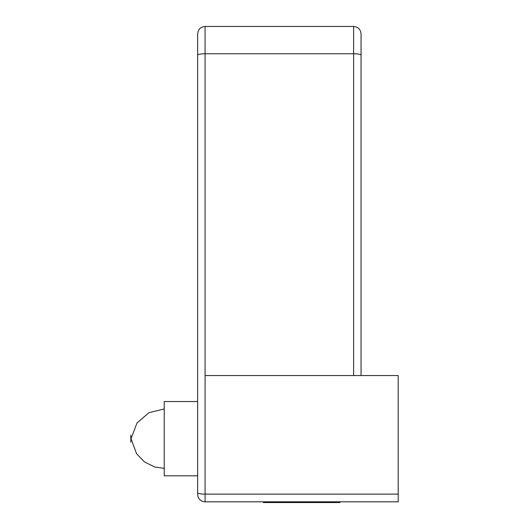 <?xml version="1.0" encoding="UTF-8"?>
<svg xmlns="http://www.w3.org/2000/svg" width="529" height="529" viewBox="0 0 529 529"><rect width="100%" height="100%" fill="white"/><g stroke="black" fill="none" stroke-linecap="round" stroke-linejoin="round"><path stroke-width="0.79" d="M361.056 33.876L361.056 55.128A7.426 1.356 180 0 0 353.63 53.773L353.63 26.45C358.1 26.847 360.573 29.326 361.056 33.876L361.056 375.544M205.08 375.544L398.192 375.544L398.192 494.132L205.08 494.132L205.08 501.809A7.426 7.426 0 0 1 197.654 494.377L197.654 375.544L197.654 401.537L164.228 401.537L164.228 475.809L197.654 475.809L197.654 492.843A7.426 1.289 180 0 0 205.08 494.132L205.08 53.773A7.426 1.356 180 0 0 197.654 55.128L197.654 375.544M398.192 494.132L398.192 501.809L205.08 501.809M361.056 142.327L361.056 55.128M353.63 375.544L353.63 53.773L205.08 53.773L205.08 26.45L353.63 26.45L205.08 26.45C200.61 26.847 198.137 29.326 197.654 33.876L197.654 142.327M197.654 49.713L197.654 121.862L197.654 49.713M130.808 438.673C130.808 451.032 130.808 426.321 130.808 438.673M303.593 501.809L303.593 502.55L263.349 502.55L263.349 501.809M303.593 502.55L314.973 502.55L314.973 501.809M314.973 502.55L329.693 502.55L329.693 501.809M329.693 502.55L339.922 502.55L339.922 501.809M164.228 408.963L148.9 412.686L136.985 423.028L131.013 438.673L136.535 453.67L144.404 461.87L154.567 466.955L164.228 468.383L154.567 466.955L144.404 461.87L136.535 453.67L131.013 438.673"/></g></svg>

